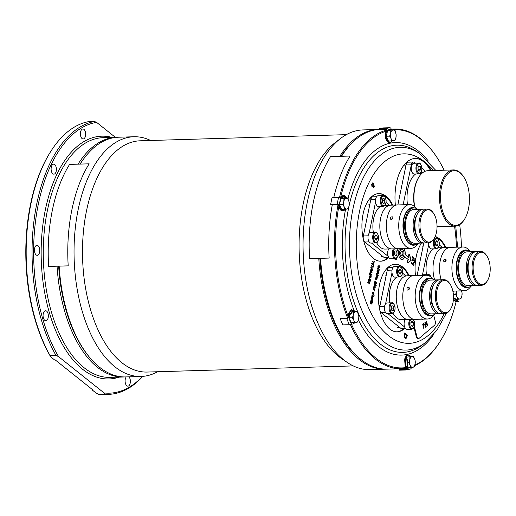 <?xml version="1.0" encoding="UTF-8"?>
<svg xmlns="http://www.w3.org/2000/svg" width="516" height="516" viewBox="0 0 516 516"><rect width="100%" height="100%" fill="white"/><g stroke="black" fill="none" stroke-linecap="round" stroke-linejoin="round"><path stroke-width="0.77" d="M50.71 356.859A135.669 71.666 -91.7 0 1 49.813 152.962L50.387 152.046A136.817 72.279 88.3 0 1 88.584 121.641L94.454 121.466L96.634 122.395A135.669 71.666 88.3 0 0 36.713 212.953A135.669 71.666 88.3 0 0 58.534 356.627L55.934 355.356L50.058 355.53L50.71 356.859L54.496 359.878L55.148 359.858L93.125 390.154L92.474 390.173L96.26 393.192L98.866 394.463L104.735 394.288L104.09 392.96A135.669 71.666 88.3 0 0 142.487 376.396M92.474 390.173L92.57 389.709M115.326 137.308L96.634 122.395M58.534 356.627L104.09 392.96M56.218 171.138A4.999 2.638 88.3 0 0 53.599 164.172A4.999 2.638 88.3 0 0 51.11 169.248A4.999 2.638 88.3 0 0 53.896 174.163A4.999 2.638 88.3 0 0 56.218 171.138M126.259 376.906A4.999 2.638 88.3 0 0 125.227 382.562A4.999 2.638 88.3 0 0 127.884 386.155A4.999 2.638 88.3 0 0 130.2 383.13A4.999 2.638 88.3 0 0 128.948 376.828M85.488 135.947A4.999 2.638 88.3 0 0 82.87 128.981A4.999 2.638 88.3 0 0 80.38 134.05A4.999 2.638 88.3 0 0 83.166 138.965A4.999 2.638 88.3 0 0 85.488 135.947M39.558 252.292A4.999 2.638 88.3 0 0 36.939 245.326A4.999 2.638 88.3 0 0 34.449 250.395A4.999 2.638 88.3 0 0 37.236 255.317A4.999 2.638 88.3 0 0 39.558 252.292M48.175 317.701A4.999 2.638 88.3 0 0 45.556 310.742A4.999 2.638 88.3 0 0 43.067 315.811A4.999 2.638 88.3 0 0 45.853 320.726A4.999 2.638 88.3 0 0 48.175 317.701M98.866 394.463A136.817 72.279 88.3 0 0 102.6 394.534L108.476 394.359A136.817 72.279 -91.7 0 1 104.735 394.288M142.803 376.37A136.817 72.279 -91.7 0 1 108.476 394.359M50.387 152.046A136.817 72.279 88.3 0 0 50.058 355.53M124.672 376.938A119.912 63.345 -91.7 0 1 123.627 376.99A119.912 63.345 -91.7 0 1 57.063 266.192M78.058 164.159A119.912 63.345 -91.7 0 1 116.481 137.275A119.912 63.345 -91.7 0 1 117.525 137.262M84.024 158.418A118.757 62.733 88.3 0 0 80.032 164.094M58.656 266.146A118.757 62.733 88.3 0 0 89.971 357.814M55.934 355.356A136.817 72.279 -91.7 0 1 35.23 212.16A136.817 72.279 -91.7 0 1 94.454 121.466M386.232 369.146A119.912 63.345 -91.7 0 1 385.355 369.185L370.043 369.637A119.912 63.345 -91.7 0 1 347.062 362.316L341.528 358.536A115.681 61.107 -91.7 0 1 338.438 356.246A115.681 61.107 -91.7 0 1 299.099 248.693A115.681 61.107 -91.7 0 1 335.09 142.706L340.386 138.604A119.912 63.345 -91.7 0 1 362.89 129.929L378.209 129.471A119.912 63.345 -91.7 0 1 379.086 129.458M353.254 365.909L147.118 372.055A115.681 61.107 -91.7 0 1 121.853 362.703A115.681 61.107 -91.7 0 1 83.211 234.045A115.681 61.107 -91.7 0 1 140.223 140.797L346.352 134.65M385.355 369.185A119.912 63.345 -91.7 0 1 359.168 359.491A119.912 63.345 -91.7 0 1 318.791 258.387M339.786 156.354A119.912 63.345 -91.7 0 1 378.209 129.471M347.062 362.316A119.912 63.345 -91.7 0 1 303.15 251.673A119.912 63.345 -91.7 0 1 340.386 138.604M59.153 266.133A119.912 63.345 88.3 0 0 85.546 352.08A119.912 63.345 88.3 0 0 99.53 367.231A119.912 63.345 88.3 0 0 125.717 376.925L141.029 376.467A119.912 63.345 88.3 0 0 157.567 371.746M150.672 140.487A119.912 63.345 88.3 0 0 133.883 136.759L118.564 137.211A119.912 63.345 88.3 0 0 80.148 164.094M133.883 136.759A119.912 63.345 88.3 0 0 74.788 233.413A119.912 63.345 88.3 0 0 114.842 366.773A119.912 63.345 88.3 0 0 141.029 376.467M85.546 352.08L85.127 351.493A119.138 62.939 -91.7 0 1 58.908 266.14M319.849 258.355A119.138 62.939 88.3 0 0 359.962 358.762A119.138 62.939 88.3 0 0 363.206 361.161M356.575 138.798A119.138 62.939 88.3 0 0 341.102 156.309M369.121 277.105L369.875 276.757L369.121 277.105L370.514 279.833L369.424 278.963L368.869 276.95L369.978 276.247L371.075 277.118L370.972 277.614L369.475 276.55M369.966 276.247L371.075 277.118L370.959 277.608M370.075 271.216L370.178 270.713L372.075 272.229L371.965 272.758L370.204 273.319L371.623 274.447L371.52 274.944L369.617 273.428L369.727 272.906L371.494 272.345L370.075 271.216M371.178 265.824L371.281 265.327L372.965 266.669L373.416 265.714L372.849 268.475L372.862 267.165L371.178 265.824M372.075 261.483L372.171 260.98L373.855 262.322L374.306 261.367L373.739 264.127L373.752 262.818L372.075 261.483M371.327 300.615L371.075 300.88L370.907 300.428L371.443 300.17L372.281 300.473L372.823 301.796L372.042 301.654L371.339 300.615L371.062 300.88M371.43 300.17L370.894 300.428L371.443 300.17L372.217 300.789M372.159 295.578L372.12 296.848L371.939 295.397L372.894 294.746L373.378 296.519L372.423 297.106L372.752 295.158L372.159 295.578M372.881 294.746L373.378 296.519M372.816 297.274L372.423 297.106L373.365 296.519M373.468 288.089L373.578 287.547L374.087 289.005L374.958 288.696L374.242 289.457L374.481 291.005L373.977 289.547L373.107 289.857L373.816 289.102L373.468 288.089M374.816 281.523L374.919 281.026L376.815 282.542L376.661 283.29L374.855 282.955L376.274 285.193L376.119 285.935L374.216 284.426L374.319 283.923L375.925 285.206L374.513 282.981L374.622 282.465L376.422 282.807L374.816 281.523M377.544 273.538L376.68 273.261L377.544 273.538L378.273 275.434L377.764 276.112L377.08 275.802L376.351 273.899L376.854 273.222M378.873 270.674L379.389 270.003L378.66 268.107L377.796 267.83L378.66 268.107L379.389 270.003L378.879 270.674L378.196 270.365L377.467 268.468L377.97 267.791M372.101 184.676L372.41 186.257L372.042 187.069L371.649 184.36L372.745 182.877L373.436 183.167L374.332 186.547L373.745 187.772L373.145 187.876L373.242 186.844L373.907 186.128L373.281 184.148L372.687 183.877L371.965 184.683L372.41 186.257M372.681 182.883L373.307 183.167L374.203 186.547L373.745 187.772L373.145 187.876M412.516 257.413L412.748 256.304L413.806 259.122L415.367 258.613L415.135 259.729L414.155 260.045L414.748 261.625L414.522 262.734L413.58 260.232L411.82 260.806L412.052 259.696L413.232 259.309L412.516 257.413M445.921 247.512A33.824 17.866 88.3 0 0 439.335 238.727A33.824 17.866 88.3 0 0 435.201 236.457M421.443 243.062A33.824 17.866 88.3 0 0 415.47 275.538M409.188 275.738A33.824 17.866 88.3 0 0 395.217 264.218A33.824 17.866 88.3 0 0 378.37 298.558A33.824 17.866 88.3 0 0 397.236 331.833A33.824 17.866 88.3 0 0 404.563 328.557M392.747 205.097A33.824 17.866 88.3 0 0 378.783 193.584A33.824 17.866 88.3 0 0 362.116 220.842A33.824 17.866 88.3 0 0 373.41 258.458A33.824 17.866 88.3 0 0 380.795 261.193A33.824 17.866 88.3 0 0 388.122 257.916M431.247 170.596A40.738 21.517 88.3 0 0 424.204 161.734A40.738 21.517 88.3 0 0 415.309 158.444A40.738 21.517 88.3 0 0 395.346 205.02M399.436 248.718A6.34 3.348 88.3 0 0 398.849 255.684A6.34 3.348 88.3 0 0 402.074 259.567A6.34 3.348 88.3 0 0 404.75 256.749L408.601 259.819L407.717 260.503A1.155 0.606 88.3 0 0 407.376 261.799A1.155 0.606 88.3 0 0 408.001 262.721A1.155 0.606 88.3 0 0 408.221 262.638L411 260.503L409.756 255.149A1.155 0.606 88.3 0 0 409.162 254.427A1.155 0.606 88.3 0 0 408.64 256.007L409.04 257.703L405.183 254.627A6.34 3.348 88.3 0 0 404.06 248.583M413.929 265.617L411.271 263.495L411.465 262.547L413.355 264.057L413.181 262.515L413.69 262.921L413.929 265.617M395.759 258.568L396.32 258.348M395.643 258.593L396.301 258.542M396.804 257.987L396.282 259.787L395.772 259.774L395.359 258.619L394.553 259.026L394.263 258.658M396.681 258.097L396.282 259.787L395.772 259.774M404.673 332.981L407.33 335.103L406.718 337.812L405.924 338.49L405.131 338.141L404.234 336.638L404.673 332.981M377.906 266.45L378.002 265.998L378.467 266.366L379.021 265.024L379.782 267.946L378.615 267.017L378.518 267.469L377.906 266.45M377.254 270.545L378.099 270.823L378.834 272.719L378.325 273.396L377.635 273.087L376.906 271.184L377.409 270.507M375.938 276.054L376.029 275.602L377.415 276.711L376.899 279.388L376.274 279.801L375.325 279.04L375.416 278.588L376.699 279.104L375.725 277.098L377.002 277.614L375.938 276.054M377.093 276.989L376.899 279.388L376.274 279.801L376.886 279.388M375.416 278.601L376.699 279.104M375.719 277.105L376.99 277.614M373.719 286.87L374.474 285.258L374.629 287.386L375.067 287.051L375.093 285.806L375.267 287.309L374.764 288.044L373.623 287.322L373.707 286.87M374.461 285.258L374.9 287.464M372.313 293.701L372.526 292.533L373.461 292.037L373.965 293.681L373.603 294.204L374.216 295.216L372.313 293.701M373.449 292.037L373.055 291.875L373.965 293.681M371.023 297.1L371.114 296.642L373.016 298.158L372.797 299.351L371.875 299.835L371.372 298.151L371.707 297.642L371.023 297.1M372.294 299.996L371.875 299.835L372.797 299.351M370.694 301.576L370.791 301.125L372.687 302.64L372.597 303.092L371.901 302.544L371.952 303.46L371.236 303.905L370.365 303.208L370.456 302.757L371.32 303.447L371.759 303.189L370.694 301.576M371.565 304.066L371.236 303.905L371.952 303.46L371.901 302.544M371.32 303.447L371.759 303.189L371.32 303.447M371.623 263.657L371.726 263.154L373.629 264.669L373.526 265.166L371.623 263.657M370.836 267.501L370.946 266.972L372.558 269.887L372.442 270.449L370.256 270.339L370.365 269.81L371.03 269.874L371.339 268.372L370.836 267.501M369.34 274.789L369.443 274.293L371.339 275.808L371.236 276.305L369.34 274.789M368.366 279.543L368.469 279.046L370.365 280.562L370.211 281.31L368.405 280.968L369.824 283.213L369.669 283.955L367.773 282.439L367.869 281.942L369.482 283.226L368.063 281.001L368.172 280.478L369.972 280.827L368.366 279.543M406.395 368.192A119.912 63.345 -91.7 0 1 401.467 368.701A119.912 63.345 -91.7 0 1 375.28 359.007A119.912 63.345 -91.7 0 1 350.358 324.467M347.571 317.875A119.912 63.345 -91.7 0 1 337.999 204.891M339.541 197.46A119.912 63.345 -91.7 0 1 386.394 130.174L386.342 129.774A0.768 0.651 -102.7 0 0 385.742 129.4L379.215 129.593L379.15 128.832L383.233 127.91L389.754 127.716A1.535 1.296 77.3 0 1 390.954 128.458L391.251 129.187A1.535 0.813 88.3 0 0 391.521 129.716A6.921 3.657 -91.7 0 1 391.567 129.768M391.263 129.219A119.912 63.345 -91.7 0 1 394.321 128.987A119.912 63.345 -91.7 0 1 434.485 153.839L434.904 154.426A119.138 62.939 88.3 0 0 394.121 129.774M414.838 365.038A119.138 62.939 88.3 0 0 440.464 340.895L440.083 341.508A119.912 63.345 -91.7 0 1 414.632 365.657M320.552 258.335A119.912 63.345 88.3 0 0 346.945 344.282A119.912 63.345 88.3 0 0 360.929 359.439A119.912 63.345 88.3 0 0 387.116 369.133L401.467 368.701M379.202 129.452A119.912 63.345 88.3 0 0 341.547 156.296M346.945 344.282L346.533 343.695A119.138 62.939 -91.7 0 1 320.307 258.342M351.325 323.996A119.138 62.939 88.3 0 0 376.08 358.285A119.138 62.939 88.3 0 0 405.963 367.573M440.464 340.895A119.138 62.939 88.3 0 0 456.092 301.699M461.459 247.035A119.138 62.939 88.3 0 0 459.672 224.647M444.147 170.209A119.138 62.939 88.3 0 0 434.904 154.426M386.026 131.232A119.138 62.939 88.3 0 0 340.65 197.422M338.806 206.4A119.138 62.939 88.3 0 0 348.068 316.166M445.269 247.532A33.824 17.866 88.3 0 0 438.684 238.747A33.824 17.866 88.3 0 0 435.104 236.67M408.537 275.757A33.824 17.866 88.3 0 0 394.895 264.237M396.907 331.833A33.824 17.866 88.3 0 0 403.912 328.576M380.473 261.199A33.824 17.866 88.3 0 0 387.471 257.935M392.096 205.116A33.824 17.866 88.3 0 0 378.454 193.597M430.596 170.615A40.738 21.517 88.3 0 0 423.552 161.753A40.738 21.517 88.3 0 0 414.98 158.457M409.04 257.703L405.183 254.627M405.054 254.633A6.34 3.348 88.3 0 0 403.931 248.583M407.937 262.715A1.155 0.606 88.3 0 0 408.085 262.644L410.871 260.509L409.627 255.156A1.155 0.606 88.3 0 0 409.098 254.433M402.009 259.574A6.34 3.348 88.3 0 0 404.621 256.755L404.75 256.749M401.7 249.202A4.038 2.135 88.3 0 0 401.635 249.202A4.038 2.135 88.3 0 0 399.648 252.453A4.038 2.135 88.3 0 0 400.997 256.942A4.038 2.135 88.3 0 0 401.874 257.271A4.038 2.135 88.3 0 0 401.938 257.265M401.125 256.936A4.038 2.135 88.3 0 0 402.009 257.265A4.038 2.135 88.3 0 0 404.015 253.169A4.038 2.135 88.3 0 0 401.764 249.196A4.038 2.135 88.3 0 0 399.777 252.453A4.038 2.135 88.3 0 0 401.125 256.936M402.299 251.221A2.193 1.155 88.3 0 0 401.822 251.04A2.193 1.155 88.3 0 0 400.732 253.266A2.193 1.155 88.3 0 0 401.951 255.42A2.193 1.155 88.3 0 0 403.028 253.653A2.193 1.155 88.3 0 0 402.299 251.221M401.887 255.42A2.193 1.155 88.3 0 0 402.906 253.601A2.193 1.155 88.3 0 0 402.17 251.221A2.193 1.155 88.3 0 0 401.758 251.047M411.445 262.638L413.355 264.057M413.181 262.618L413.69 262.921M413.561 262.921L414.084 264.856M413.955 264.863L413.819 265.527M412.697 256.529L413.806 259.122M415.225 258.658L415.135 259.729M415.006 259.729L414.155 260.045M414.026 260.051L414.748 261.625M414.619 261.625L414.438 262.515M411.833 260.761L413.58 260.232M395.791 258.793L396.172 258.548L395.791 258.793M396.153 259.793L395.643 259.78M395.23 258.626L394.424 259.026M404.654 333.078L407.33 335.103M407.201 335.11L406.718 337.812M406.589 337.812L405.86 338.49M404.925 334.284L404.525 335.729L405.221 337.212L405.924 337.49L405.35 337.212L406.395 337.012L406.692 335.703L404.925 334.284L404.654 335.723L405.221 337.212L406.266 337.012M372.281 186.257L371.972 186.953M373.61 187.772L373.016 187.882M372.623 183.883L371.965 184.683M377.996 266.011L378.467 266.366M379.008 265.024L379.77 267.939M378.602 267.017L378.512 267.456M378.892 265.585L378.692 266.566L379.376 267.107L378.905 265.585L378.705 266.559L379.389 267.107M378.563 268.559L377.673 268.642L378.273 269.913L379.157 269.823L379.137 269.249L378.563 268.559L377.673 268.642L378.273 269.913L379.17 269.823M377.241 270.545L378.099 270.823L378.834 272.719M378.821 272.719L378.318 273.396M378.009 271.274L377.125 271.358L377.422 270.977L377.112 271.358L377.718 272.635L378.602 272.538L378.576 271.964L378.009 271.274L377.112 271.358L377.718 272.635L378.615 272.538M377.531 273.538L378.273 275.434L377.757 276.112M377.454 273.99L376.57 274.073L376.867 273.693L376.557 274.08L377.17 275.351L378.041 275.254L377.157 275.351L378.054 275.254L378.022 274.68L377.454 273.99L376.557 274.08L377.157 275.351L378.054 275.254M376.029 275.608L377.415 276.711M377.402 276.711L377.312 277.15M377.183 277.918L376.783 278.401M376.261 279.272L376.686 279.104L376.261 279.272M374.913 281.039L376.815 282.542L376.648 283.29M374.842 282.955L376.274 285.193L376.106 285.929M374.319 283.935L375.925 285.206M374.622 282.465L376.422 282.807M375.08 285.806L375.267 287.309L374.751 288.044M374.397 285.722L374.41 287.212M373.571 287.573L374.087 289.005M374.945 288.702L374.229 289.457L374.474 290.985M373.965 289.547L373.107 289.85M373.952 293.681L373.603 294.204M373.59 294.204L374.203 295.21M373.371 292.488L372.72 292.759L373.081 293.791L373.726 293.533L373.068 293.791L373.739 293.533L373.371 292.488L372.72 292.759L373.068 293.791L373.739 293.533M372.739 295.158L372.146 295.578L372.113 296.835M372.662 296.784L373.158 296.345L372.971 295.333L372.662 296.784M372.958 295.333L372.933 296.797M371.114 296.655L373.016 298.158L372.913 298.603M372.784 299.351L372.7 298.435M372.217 298.048L371.585 298.312L371.952 299.377L372.578 299.125L372.217 298.048L371.597 298.306L371.952 299.377L372.591 299.125M372.281 300.486L372.81 301.789M372.249 301.815L372.346 301.421M370.791 301.138L372.687 302.64L372.584 303.085M370.456 302.763L371.307 303.447L371.746 303.189M372.171 260.993L373.855 262.322M374.087 261.199L373.726 264.121M371.726 263.166L373.629 264.669L373.513 265.16M371.281 265.34L372.965 266.669M373.403 265.714L372.836 268.462M370.94 266.991L372.558 269.887L372.429 270.449M370.359 269.81L371.03 269.874M371.268 269.9L372.281 269.997L371.526 268.694L371.268 269.9L372.281 269.997M371.514 268.694L371.281 269.9M370.172 270.726L372.075 272.229L371.965 272.758M371.952 272.758L370.191 273.319L371.623 274.447L371.507 274.938M369.443 274.299L371.339 275.808L371.23 276.292M369.108 277.105L369.54 278.472M369.52 278.479L370.617 279.337L370.501 279.827M368.463 279.053L370.365 280.562L370.198 281.304M368.392 280.975L369.824 283.213L369.656 283.948M367.869 281.949L369.482 283.226M368.172 280.485L369.972 280.827M403.131 204.775L411.336 164.81L406.053 164.972A4.612 2.438 -91.7 0 1 408.195 162.179L413.477 162.024A4.612 2.438 88.3 0 0 411.336 164.81M397.849 204.936L406.053 164.972M413.477 162.024A4.612 2.438 88.3 0 1 414.483 162.392L415.496 163.204M421.901 168.313L425.481 171.164M407.453 204.646A26.748 14.132 -91.7 0 1 415.683 173.963M414.4 206.31A27.348 14.448 -91.7 0 1 418.508 177.685L418.895 177.072A28.116 14.854 88.3 0 0 414.671 206.529M464.6 219.145L464.213 219.758A28.116 14.854 -91.7 0 1 455.164 226.137A28.116 14.854 -91.7 0 1 453.061 225.918A28.116 14.854 -91.7 0 1 439.458 196.493A28.116 14.854 -91.7 0 1 453.487 169.932A28.116 14.854 -91.7 0 1 455.583 170.151A28.116 14.854 -91.7 0 1 462.904 175.756L463.323 176.349A27.348 14.448 88.3 0 0 441.393 187.605A27.348 14.448 88.3 0 0 453.751 225.137A27.348 14.448 88.3 0 0 464.6 219.145A27.348 14.448 88.3 0 0 463.323 176.349M453.487 169.932L427.945 170.693A28.116 14.854 88.3 0 0 418.895 177.072M418.618 163.108L413.916 163.25A5.379 2.844 88.3 0 0 412.065 164.669A5.379 2.844 88.3 0 0 411.484 170.622A5.379 2.844 88.3 0 0 414.238 174.002L418.934 173.866C420.224 173.099 421.301 174.318 421.907 168.397C420.992 164.133 419.895 162.372 418.618 163.108A5.379 2.844 88.3 0 0 416.76 164.533A5.379 2.844 88.3 0 0 416.18 170.48A5.379 2.844 88.3 0 0 418.934 173.866M418.934 165.875L417.934 167.681L418.302 170.274L419.663 171.067L420.656 169.261L420.295 166.668L418.934 165.875M418.463 166.72L420.295 166.668M418.173 169.338L420.656 169.261M457.086 299.828L457.737 299.809A1.535 0.813 88.3 0 0 457.724 299.809A1.535 0.813 88.3 0 0 457.37 299.97A6.921 3.657 -91.7 0 1 457.137 300.177M457.337 300.338A1.535 0.535 -168.4 0 0 457.963 300.048A1.535 0.535 -168.4 0 0 457.969 300.002L457.827 299.377M457.969 300.002L457.215 299.867M453.39 299.544L456.118 301.718A1.535 1.193 -51.4 0 0 456.783 301.925L458.247 301.886L454.448 298.854L454.596 298.151L453.474 298.184M458.247 301.886L458.395 301.176L454.596 298.151M454.448 298.854L453.435 298.887M402.88 368.63L399.442 369.404L399.507 370.172L406.034 369.978A1.535 1.296 -102.7 0 0 407.098 369.172L406.492 368.443A1.535 0.813 88.3 0 0 406.221 367.921A6.921 3.657 -91.7 0 1 405.686 367.134A1.535 0.813 88.3 0 0 405.473 366.87L407.821 366.631L407.176 359.001L404.608 359.104L405.441 358.73A1.535 0.813 88.3 0 0 405.602 358.375A6.921 3.657 -91.7 0 1 408.549 355.202A6.921 3.657 -91.7 0 1 410.678 356.388M407.421 366.721L406.776 359.091L404.608 359.104L404.789 358.749A1.535 0.813 88.3 0 0 404.95 358.394A6.921 3.657 -91.7 0 1 407.898 355.221L408.549 355.202M406.492 368.443L407.143 368.424A1.535 0.813 88.3 0 0 406.872 367.902A6.921 3.657 -91.7 0 1 406.337 367.115A1.535 0.813 88.3 0 0 406.124 366.85L405.473 366.87M399.442 369.404L405.969 369.211A0.768 0.651 -102.7 0 0 406.505 368.811M406.479 368.398L404.692 368.45M407.098 369.172L407.143 368.424L410.136 367.747M411.349 367.476L411.181 368.25A1.535 1.296 77.3 0 1 410.323 369.024L406.24 369.946M406.776 359.091L407.176 359.001M354.64 322.706A6.921 3.657 -91.7 0 1 352.563 324.048A6.921 3.657 -91.7 0 1 351.667 323.867A1.535 0.813 88.3 0 0 351.473 323.822A1.535 0.813 88.3 0 0 351.286 323.867L350.764 324.235A1.535 0.768 157.4 0 1 349.313 324.732L342.792 324.925L340.186 318.675L346.707 318.482A1.535 0.768 -22.6 0 0 348.158 317.979L347.952 317.443A1.535 0.813 88.3 0 0 348.048 316.753A6.921 3.657 -91.7 0 1 348.119 315.515A1.535 0.813 88.3 0 0 348.126 315.044L348.216 314.07A1.535 1.058 34.4 0 1 348.268 313.986A1.535 1.058 34.4 0 1 349.022 313.625L350.487 313.58L353.641 308.981L353.899 309.6L350.745 314.199L350.487 313.58M347.952 317.443L348.603 317.424A1.535 0.813 88.3 0 0 348.7 316.734A6.921 3.657 -91.7 0 1 348.771 315.495A1.535 0.813 88.3 0 0 348.784 315.024L348.126 315.044M353.273 310.509A6.921 3.657 -91.7 0 1 354.279 311.4M352.563 324.048L351.912 324.067A6.921 3.657 -91.7 0 1 351.196 323.951M347.752 317.772A0.768 0.381 -22.6 0 1 347.023 318.017L340.502 318.217L340.186 318.675M348.158 317.979L348.603 317.424L351.286 323.867M353.641 308.981L352.176 309.026A1.535 1.058 -145.6 0 0 351.422 309.387A1.535 1.058 -145.6 0 0 351.37 309.471M349.319 314.238L348.784 315.024L348.874 314.463L348.216 314.07M348.874 314.463A0.768 0.529 34.4 0 1 349.28 314.244L350.745 314.199M340.341 197.686A1.535 0.813 88.3 0 0 340.373 197.66A6.921 3.657 -91.7 0 1 340.979 197.202A1.535 0.813 88.3 0 0 341.199 197.002L341.837 196.157A1.535 1.193 128.6 0 1 342.914 195.648L344.378 195.603L348.177 198.634L348.048 199.273M345.081 209.399A6.921 3.657 -91.7 0 1 343.005 210.734L342.353 210.754A6.921 3.657 -91.7 0 1 338.69 205.845A1.535 0.813 88.3 0 0 338.483 205.22L337.477 204.826L330.569 204.723L332.046 197.544L338.567 197.351A1.535 0.535 11.6 0 1 340.089 197.622L340.657 197.809A1.535 0.813 88.3 0 0 340.676 197.809A1.535 0.813 88.3 0 0 341.024 197.641A6.921 3.657 -91.7 0 1 341.631 197.183A1.535 0.813 88.3 0 0 341.85 196.983L341.199 197.002M343.005 210.734A6.921 3.657 -91.7 0 1 339.341 205.826A1.535 0.813 88.3 0 0 339.135 205.2L338.483 205.22M340.657 197.809L339.135 205.2L338.612 204.8A1.535 0.535 -168.4 0 0 337.096 204.523L330.569 204.723M338.612 204.8L338.238 204.962M343.424 198.234L341.85 196.983L342.231 196.609L341.837 196.157M342.231 196.609A0.768 0.593 128.6 0 1 342.772 196.357L344.237 196.312L346.404 198.041M344.378 195.603L344.237 196.312M386.871 130.767A1.535 0.813 88.3 0 0 387.045 130.142L386.394 130.161A1.535 0.813 88.3 0 1 386.22 130.787L386.871 130.767A6.921 3.657 -91.7 0 0 386.355 138.294A6.921 3.657 -91.7 0 0 389.844 142.41A6.921 3.657 -91.7 0 0 391.921 141.074M389.844 142.41L389.193 142.429A6.921 3.657 -91.7 0 1 385.704 138.314A6.921 3.657 -91.7 0 1 386.22 130.787M391.251 129.187L387.045 130.142L386.877 129.381A1.535 1.296 -102.7 0 0 385.678 128.639L379.15 128.832M386.877 129.381L386.342 129.774M395.824 138.062L395.72 138.423M394.785 130.78L395.211 130.767L395.288 131.69M395.211 130.767L394.83 130.851M456.725 291.005A5.379 2.844 88.3 0 0 456.589 291.566L455.596 294.43L453.358 294.501M455.596 294.43L457.041 296.906L457.673 299.403L456.228 299.448M453.48 297.242L453.867 298.171M457.673 299.403L460.917 298.674L461.91 295.803A5.379 2.844 88.3 0 0 461.607 290.863M461.459 290.463L462.084 292.965L461.91 295.803A5.379 2.844 88.3 0 1 459.698 299.028A5.379 2.844 88.3 0 1 457.041 296.906A5.379 2.844 88.3 0 1 456.589 291.566M406.679 357.143L413.174 356.311L406.679 357.143L406.298 359.026M409.93 357.046L409.749 359.891L408.756 362.754L407.498 362.793M408.756 362.754L410.201 365.231L410.826 367.727L407.582 367.824L407.13 366.728M413.174 356.311L414.619 358.788L415.245 361.284L415.064 364.128L414.071 366.992L410.826 367.727M411.955 356.666A5.379 2.844 88.3 0 0 409.749 359.891A5.379 2.844 88.3 0 0 410.201 365.231A5.379 2.844 88.3 0 0 412.858 367.347A5.379 2.844 88.3 0 0 415.064 364.128A5.379 2.844 88.3 0 0 414.619 358.788A5.379 2.844 88.3 0 0 411.955 356.666M356.775 311.329L355.556 311.683A5.379 2.844 88.3 0 1 358.22 313.799A5.379 2.844 88.3 0 1 358.665 319.14L357.672 322.01L356.459 322.365A5.379 2.844 88.3 0 0 358.665 319.14L358.846 316.302L358.22 313.799L356.775 311.329L352.48 311.658M353.531 312.057L353.35 314.902A5.379 2.844 88.3 0 1 355.556 311.683L352.183 312.096M349.861 314.225L349.113 317.862L352.357 317.766L353.35 314.902A5.379 2.844 88.3 0 0 353.802 320.243L352.357 317.766M354.428 322.739L353.802 320.243A5.379 2.844 88.3 0 0 356.459 322.365L351.183 322.835L349.113 317.862M347.216 198.015L346.004 198.37A5.379 2.844 88.3 0 1 348.661 200.492A5.379 2.844 88.3 0 1 349.113 205.832A5.379 2.844 88.3 0 1 346.9 209.051L344.875 209.431L344.243 206.935A5.379 2.844 88.3 0 0 346.9 209.051L348.119 208.696L349.113 205.832L349.287 202.988L348.661 200.492L347.216 198.015L340.728 198.847L346.004 198.37A5.379 2.844 88.3 0 0 343.791 201.588L343.972 198.75M342.798 204.459L343.791 201.588A5.379 2.844 88.3 0 0 344.243 206.935L342.798 204.459L339.554 204.555L340.728 198.847M344.875 209.431L341.631 209.528L339.554 204.555M391.715 141.107L391.083 138.611L389.645 136.134L386.394 136.23L388.471 141.203L394.959 140.378L395.953 137.508L396.133 134.67L395.501 132.167L394.056 129.69L387.568 130.522L394.056 129.69M389.645 136.134L390.638 133.27L390.812 130.425M386.394 136.23L387.568 130.522M393.747 140.733A5.379 2.844 88.3 0 0 395.953 137.508A5.379 2.844 88.3 0 0 395.501 132.167A5.379 2.844 88.3 0 0 392.844 130.045A5.379 2.844 88.3 0 0 390.638 133.27A5.379 2.844 88.3 0 0 391.083 138.611A5.379 2.844 88.3 0 0 393.747 140.733M89.152 163.824A120.06 63.423 88.3 0 0 68.202 265.863L48.633 266.443A120.06 63.423 88.3 0 1 69.576 164.411L89.152 163.824M332.252 204.981A120.06 63.423 -91.7 0 0 329.15 258.077L309.581 258.664A120.06 63.423 -91.7 0 1 330.524 156.625L350.093 156.045A120.06 63.423 -91.7 0 0 333.807 197.493M422.398 275.331L428.732 244.468M417.109 275.486L423.791 242.959M439.245 244.894L442.728 247.667M426.468 274.647A21.827 11.533 -91.7 0 1 433.685 248.841M469.792 251.015A21.904 11.571 88.3 0 0 462.839 246.99A21.904 11.571 88.3 0 0 451.919 269.236A21.904 11.571 88.3 0 0 464.142 290.785A21.904 11.571 88.3 0 0 470.85 286.354M441.167 279.769A21.904 11.571 -91.7 0 1 440.271 260.625A21.904 11.571 -91.7 0 1 450.442 247.364L462.839 246.99M444.573 261.922L443.895 261.702C443.321 259.935 443.96 259.135 445.811 259.303C446.463 260.496 446.05 261.367 444.573 261.922M467.657 250.35A18.834 9.946 88.3 0 0 456.157 269.107A18.834 9.946 88.3 0 0 468.754 287.141M470.921 251.75A18.447 9.746 88.3 0 0 466.986 250.331L465.677 250.37A18.447 9.746 88.3 0 0 456.486 269.1A18.447 9.746 88.3 0 0 466.78 287.244L468.083 287.206A18.447 9.746 88.3 0 0 471.934 285.554M466.986 250.331A18.447 9.746 88.3 0 0 457.795 269.062A18.447 9.746 88.3 0 0 468.083 287.206M475.636 251.698A16.912 8.933 88.3 0 0 474.726 251.634L467.032 251.866A16.912 8.933 88.3 0 0 458.608 269.036A16.912 8.933 88.3 0 0 468.038 285.671L475.733 285.438A16.912 8.933 88.3 0 0 476.636 285.329M474.726 251.634A16.912 8.933 88.3 0 0 466.303 268.804A16.912 8.933 88.3 0 0 475.733 285.438M470.186 257.103A14.603 7.714 88.3 0 0 470.876 280.252M480.519 251.466L476.532 251.582A16.912 8.933 88.3 0 0 468.109 268.752A16.912 8.933 88.3 0 0 477.545 285.387L481.531 285.271A16.912 8.933 -91.7 0 1 472.669 261.702A16.912 8.933 -91.7 0 1 480.519 251.466A16.912 8.933 -91.7 0 1 486.188 254.969L486.601 255.555A16.144 8.527 88.3 0 0 473.701 261.986A16.144 8.527 88.3 0 0 476.829 281.246A16.144 8.527 88.3 0 0 487.356 280.82A16.144 8.527 88.3 0 0 486.601 255.555M487.356 280.82L486.975 281.433A16.912 8.933 -91.7 0 1 481.531 285.271M434.653 279.962A21.891 11.565 -91.7 0 1 433.756 260.825A21.891 11.565 -91.7 0 1 443.921 247.57L450.01 247.39M446.147 259.858L444.495 261.922M389.045 257.89L385.323 258A4.612 2.438 -91.7 0 1 384.31 257.626L364.754 242.03A4.612 2.438 -91.7 0 1 363.348 235.973L370.81 199.602A4.612 2.438 -91.7 0 1 372.952 196.815L376.615 196.706M388.193 256.349L371.526 243.055M369.166 233.206L375.558 202.059M386.078 202.478L389.561 205.258M391.186 248.886L385.071 249.067A21.827 11.533 -91.7 0 1 376.596 242.681M373.3 232.239A21.827 11.533 -91.7 0 1 380.518 206.432M416.625 208.606A21.904 11.571 88.3 0 0 409.665 204.581A21.904 11.571 88.3 0 0 398.752 226.821A21.904 11.571 88.3 0 0 410.975 248.377A21.904 11.571 88.3 0 0 417.676 243.939M410.975 248.377L398.578 248.744A21.904 11.571 -91.7 0 1 387.103 218.21A21.904 11.571 -91.7 0 1 397.268 204.949L409.665 204.581M391.405 219.513L390.728 219.294C390.154 217.526 390.793 216.726 392.644 216.888C393.295 218.087 392.882 218.958 391.405 219.513M414.49 207.942A18.834 9.946 88.3 0 0 402.983 226.698A18.834 9.946 88.3 0 0 415.586 244.732M417.754 209.335A18.447 9.746 88.3 0 0 413.813 207.916L412.51 207.954A18.447 9.746 88.3 0 0 403.318 226.685A18.447 9.746 88.3 0 0 413.606 244.836L414.916 244.797A18.447 9.746 88.3 0 0 418.76 243.146M413.813 207.916A18.447 9.746 88.3 0 0 404.621 226.647A18.447 9.746 88.3 0 0 414.916 244.797M422.462 209.283A16.912 8.933 88.3 0 0 421.559 209.225L413.858 209.451A16.912 8.933 88.3 0 0 405.434 226.621A16.912 8.933 88.3 0 0 414.87 243.262L422.565 243.03A16.912 8.933 88.3 0 0 423.468 242.913M421.559 209.225A16.912 8.933 88.3 0 0 413.135 226.395A16.912 8.933 88.3 0 0 422.565 243.03M417.018 214.695A14.603 7.714 88.3 0 0 417.708 237.837M427.351 209.051L423.365 209.167A16.912 8.933 88.3 0 0 414.941 226.337A16.912 8.933 88.3 0 0 424.371 242.978L428.357 242.855A16.912 8.933 -91.7 0 1 419.502 219.287A16.912 8.933 -91.7 0 1 427.351 209.051A16.912 8.933 -91.7 0 1 433.014 212.553L433.434 213.147A16.144 8.527 88.3 0 0 420.534 219.571A16.144 8.527 88.3 0 0 423.662 238.837A16.144 8.527 88.3 0 0 434.188 238.411A16.144 8.527 88.3 0 0 433.434 213.147M434.188 238.411L433.801 239.024A16.912 8.933 -91.7 0 1 428.357 242.855M398.146 248.738L392.05 248.925A21.891 11.565 -91.7 0 1 380.582 218.416A21.891 11.565 -91.7 0 1 390.747 205.162L396.836 204.981M392.973 217.442L391.328 219.513M431.428 277.447L429.415 274.764L423.836 274.725A5.379 2.844 88.3 0 0 423.165 274.899A5.379 2.844 88.3 0 0 422.598 275.325M428.673 242.836A5.379 2.844 88.3 0 0 431.666 248.899L436.368 248.764L437.974 247.957C438.2 247.551 439.477 247.054 439.219 242.081C438.4 239.166 437.342 237.811 436.046 238.005A5.379 2.844 88.3 0 0 433.363 243.468A5.379 2.844 88.3 0 0 436.368 248.764M438.097 244.074L437.684 241.494L436.317 240.791L435.356 242.662L435.768 245.242L437.136 245.945L438.097 244.074L435.594 244.145M435.93 241.546L437.684 241.494M405.486 328.531L401.758 328.64A4.612 2.438 -91.7 0 1 400.751 328.266L381.195 312.664A4.612 2.438 -91.7 0 1 379.782 306.607L387.252 270.242A4.612 2.438 -91.7 0 1 389.393 267.449L393.05 267.34M404.634 326.989L387.961 313.696M385.6 303.84L391.999 272.693M402.519 273.119L405.995 275.892M407.621 319.527L401.506 319.707A21.827 11.533 -91.7 0 1 393.037 313.322M389.735 302.873A21.827 11.533 -91.7 0 1 396.952 277.066M433.066 279.246A21.904 11.571 88.3 0 0 426.106 275.215A21.904 11.571 88.3 0 0 415.193 297.461A21.904 11.571 88.3 0 0 427.409 319.011A21.904 11.571 88.3 0 0 434.117 314.579M427.409 319.011L415.012 319.378A21.904 11.571 -91.7 0 1 403.538 288.85A21.904 11.571 -91.7 0 1 413.709 275.589L426.106 275.215M407.84 290.147L407.163 289.934C406.589 288.16 407.227 287.36 409.085 287.528C409.73 288.721 409.317 289.599 407.84 290.147M430.925 278.575A18.834 9.946 88.3 0 0 419.424 297.332A18.834 9.946 88.3 0 0 432.027 315.366M434.188 279.975A18.447 9.746 88.3 0 0 430.254 278.556L428.944 278.595A18.447 9.746 88.3 0 0 419.76 297.326A18.447 9.746 88.3 0 0 430.047 315.47L431.35 315.431A18.447 9.746 88.3 0 0 435.201 313.78M430.254 278.556A18.447 9.746 88.3 0 0 421.062 297.287A18.447 9.746 88.3 0 0 431.35 315.431M438.903 279.924A16.912 8.933 88.3 0 0 437.994 279.859L430.299 280.091A16.912 8.933 88.3 0 0 421.875 297.261A16.912 8.933 88.3 0 0 431.305 313.896L439.006 313.67A16.912 8.933 88.3 0 0 439.903 313.554M437.994 279.859A16.912 8.933 88.3 0 0 429.57 297.029A16.912 8.933 88.3 0 0 439.006 313.67M433.453 285.329A14.603 7.714 88.3 0 0 434.143 308.478M443.786 279.691L439.806 279.807A16.912 8.933 88.3 0 0 431.376 296.977A16.912 8.933 88.3 0 0 440.812 313.612L444.798 313.496A16.912 8.933 -91.7 0 1 435.936 289.928A16.912 8.933 -91.7 0 1 443.786 279.691A16.912 8.933 -91.7 0 1 449.455 283.194L449.868 283.781A16.144 8.527 88.3 0 0 436.968 290.211A16.144 8.527 88.3 0 0 440.096 309.471A16.144 8.527 88.3 0 0 450.623 309.045A16.144 8.527 88.3 0 0 449.868 283.781M450.623 309.045L450.242 309.658A16.912 8.933 -91.7 0 1 444.798 313.496M414.58 319.378L408.491 319.559A21.891 11.565 -91.7 0 1 397.023 289.05A21.891 11.565 -91.7 0 1 407.188 275.796L413.277 275.615M409.414 288.083L407.763 290.147M405.234 319.598A5.379 2.844 88.3 0 0 404.267 325.661A5.379 2.844 88.3 0 0 407.098 329.401L411.8 329.26L413.406 328.46L414.206 327.163L414.767 323.796L413.329 319.417M412.032 321.21L410.884 322.655L411.007 325.312L412.29 326.525L413.439 325.08L413.31 322.423L412.032 321.21M411.013 322.494L413.31 322.423M411 325.151L413.439 325.08M391.805 302.815L387.11 302.95A5.379 2.844 88.3 0 0 384.426 308.413A5.379 2.844 88.3 0 0 387.426 313.709L392.121 313.567L394.534 311.471C395.262 309.123 395.282 307.097 394.598 305.395C393.508 303.298 392.573 302.44 391.805 302.815A5.379 2.844 88.3 0 0 389.122 308.278A5.379 2.844 88.3 0 0 392.121 313.567M393.889 308.039L393.076 305.807L391.676 305.943L391.083 308.31L391.896 310.542L393.295 310.413L393.889 308.039L391.128 308.123M391.863 310.451L393.295 310.413M399.313 266.23L394.617 266.372A5.379 2.844 88.3 0 0 391.934 271.835A5.379 2.844 88.3 0 0 394.933 277.131L399.636 276.989L401.409 275.995C401.938 276.125 403.499 271.158 401.848 268.191L399.313 266.23A5.379 2.844 88.3 0 0 396.63 271.693A5.379 2.844 88.3 0 0 399.636 276.989M400.126 274.254L401.274 272.809L401.145 270.145L399.868 268.933L398.713 270.384L398.842 273.041L400.126 274.254M398.849 270.216L401.145 270.145M398.836 272.88L401.274 272.809M388.793 248.957A5.379 2.844 88.3 0 0 387.832 255.027A5.379 2.844 88.3 0 0 390.664 258.768L395.359 258.626C396.12 259.161 397.049 258.052 398.146 255.297L398.042 251.105L396.888 248.776M396.598 255.381L397.114 252.943L396.236 250.795L394.843 251.079L394.327 253.517L395.204 255.665L396.598 255.381L395.108 255.426M394.43 253.027L397.114 252.943M375.364 232.174L370.669 232.316A5.379 2.844 88.3 0 0 368.018 236.625A5.379 2.844 88.3 0 0 369.785 242.617A5.379 2.844 88.3 0 0 370.991 243.075L375.687 242.933C376.97 242.165 378.054 243.384 378.654 237.463C377.744 233.2 376.648 231.439 375.364 232.174A5.379 2.844 88.3 0 0 372.713 236.483A5.379 2.844 88.3 0 0 374.481 242.475A5.379 2.844 88.3 0 0 375.687 242.933M374.945 239.108L376.254 240.185L377.357 238.611L377.151 235.967L375.842 234.89L374.739 236.463L374.945 239.108M375.042 236.031L377.151 235.967M374.913 238.689L377.357 238.611M382.872 195.596L378.176 195.732A5.379 2.844 88.3 0 0 375.693 198.937A5.379 2.844 88.3 0 0 378.499 206.49L383.195 206.348C384.478 205.581 385.562 206.806 386.168 200.879C385.252 196.622 384.156 194.861 382.872 195.596A5.379 2.844 88.3 0 0 380.389 198.802A5.379 2.844 88.3 0 0 383.195 206.348M382.678 198.808L382.163 201.24L383.04 203.394L384.433 203.104L384.949 200.672L384.072 198.525L382.678 198.808M382.266 200.75L384.949 200.672M382.943 203.149L384.433 203.104M427.338 325.531L425.558 322.958L426.184 326.512L425.1 322.294L427.132 324.661L426.493 321.107L427.577 325.325L427.325 325.531L425.565 322.99M427.113 324.635L426.506 321.107M425.281 327.338L424.913 322.39M423.797 328.537L422.714 324.319L423.804 323.526L424.397 324.383L423.591 326.647L423.797 328.537L422.727 324.319L423.759 323.532M414.4 326.634L416.973 336.748A3.077 1.625 88.3 0 0 418.528 338.58A3.077 1.625 88.3 0 0 419.153 338.315L434.485 325.306A3.077 1.625 88.3 0 0 435.227 321.255L433.685 315.186M422.004 319.81L422.359 319.656L421.25 318.849L422.359 319.656L422.701 319.152M413.993 327.615L416.322 336.767A3.077 1.625 88.3 0 0 417.876 338.599L418.528 338.58M423.468 326.151L424.178 324.596L423.546 324.216L423.075 324.622L423.468 326.151L424.165 324.596L423.533 324.216L424.165 324.596M426.184 326.512L425.1 322.294M119.119 377.119A121.447 64.152 -91.7 0 1 41.248 259.483A121.447 64.152 -91.7 0 1 111.972 137.411M116.481 137.275L103.103 137.675A119.912 63.345 88.3 0 0 43.363 259.419A119.912 63.345 88.3 0 0 110.256 377.383L123.627 376.99M433.085 170.538A94.776 50.065 88.3 0 0 361.535 202.84A94.776 50.065 88.3 0 0 388.503 335.664A94.776 50.065 88.3 0 0 444.244 313.509M456.421 247.183A94.776 50.065 88.3 0 0 454.544 226.156M433.53 334.645A106.309 56.16 -91.7 0 1 378.499 346.494A106.309 56.16 -91.7 0 1 358.414 320.12M354.479 311.393A106.309 56.16 -91.7 0 1 353.815 309.723M353.525 308.987A106.309 56.16 -91.7 0 1 345.546 209.315M347.99 198.486A106.309 56.16 -91.7 0 1 428.351 161.076M348.906 206.645A103.651 54.754 88.3 0 0 380.305 344.011A103.651 54.754 88.3 0 0 422.391 344.888L425.171 342.734A101.433 53.58 -91.7 0 1 383.981 341.876A101.433 53.58 -91.7 0 1 352.499 211.225A101.433 53.58 -91.7 0 1 419.527 153.497L416.625 151.511A103.651 54.754 88.3 0 0 349.209 205.265M417.515 164.965A4.767 2.515 88.3 0 0 418.644 173.021A4.767 2.515 88.3 0 0 421.733 167.423A4.767 2.515 88.3 0 0 417.515 164.965M453.416 299.241L456.783 301.925M404.95 358.394L405.602 358.375M405.686 367.134L406.337 367.115M406.221 367.921L406.872 367.902M405.312 359.136L405.957 366.766M348.119 315.515L348.771 315.495M348.048 316.753L348.7 316.734M351.28 323.874L351.667 323.867M346.707 318.482L349.313 324.732M352.176 309.026L349.022 313.625M340.979 197.202L341.631 197.183M340.373 197.66L341.024 197.641M338.69 205.845L339.341 205.826M338.567 197.351L337.096 204.523M344.94 198.086L342.772 196.357M389.754 127.716L385.678 128.639M384.31 257.626L388.754 257.497M369.146 241.894L364.754 242.03M375.596 199.46L370.81 199.602M363.348 235.973L368.121 235.831M428.538 274.589A5.379 2.844 88.3 0 0 427.861 274.764A5.379 2.844 88.3 0 0 427.196 275.28M431.253 277.292A4.767 2.515 88.3 0 0 428.48 275.344A4.767 2.515 88.3 0 0 428.203 275.518M439.135 242.159A4.767 2.515 88.3 0 0 434.885 239.979A4.767 2.515 88.3 0 0 436.162 247.964A4.767 2.515 88.3 0 0 439.135 242.159M400.751 328.266L405.195 328.131M385.581 312.535L381.195 312.664M392.037 270.1L387.252 270.242M379.782 306.607L384.562 306.465M409.885 319.52A5.379 2.844 88.3 0 0 408.975 325.577A5.379 2.844 88.3 0 0 411.8 329.26M411.084 319.481A4.767 2.515 88.3 0 0 410.704 319.868A4.767 2.515 88.3 0 0 410.446 327.228A4.767 2.515 88.3 0 0 414.322 326.473A4.767 2.515 88.3 0 0 412.974 319.423M394.547 305.588A4.767 2.515 88.3 0 0 390.199 306.007A4.767 2.515 88.3 0 0 392.715 312.935A4.767 2.515 88.3 0 0 394.547 305.588M401.448 275.596A4.767 2.515 88.3 0 0 401.048 267.353A4.767 2.515 88.3 0 0 397.488 271.835A4.767 2.515 88.3 0 0 401.448 275.596M393.444 248.88A5.379 2.844 88.3 0 0 392.534 254.936A5.379 2.844 88.3 0 0 395.359 258.626M394.643 248.847A4.767 2.515 88.3 0 0 393.998 256.575A4.767 2.515 88.3 0 0 398.068 255.156A4.767 2.515 88.3 0 0 396.54 248.789M375.126 241.894A4.767 2.515 88.3 0 0 378.538 237.025A4.767 2.515 88.3 0 0 374.481 233.69A4.767 2.515 88.3 0 0 375.126 241.894M381.214 199.034A4.767 2.515 88.3 0 0 383.93 205.69A4.767 2.515 88.3 0 0 385.529 198.144A4.767 2.515 88.3 0 0 381.214 199.034M416.973 336.748L416.322 336.767M394.321 128.987L391.231 129.084M425.171 342.734L437 330.169L446.392 313.173M453.119 292.566L453.467 291.101M457.576 247.151L455.757 226.098M435.885 170.461L419.527 153.497M423.417 172.196L421.108 172.267M437.046 226.679L455.164 226.137M404.46 165.836L405.879 165.797M457.963 300.048L458.111 299.332M405.228 366.734L404.583 359.059M348.268 313.986L351.422 309.387M333.6 320.765L334.058 320.752M331.214 314.683L331.672 314.67M443.057 247.661L438.11 247.809M452.855 291.121L464.142 290.785M389.883 205.245L384.936 205.394M422.075 246.88L422.985 246.854M434.401 238.057L436.046 238.005M406.324 275.886L401.377 276.034M397.507 327.383L399.565 327.318M378.957 305.504L380.015 305.472M385.342 275.105L386.258 275.08M386.51 268.92L387.69 268.888M381.072 256.742L383.13 256.684M362.522 234.864L363.58 234.832M368.908 204.471L369.817 204.439M370.069 198.286L371.256 198.247"/></g></svg>
